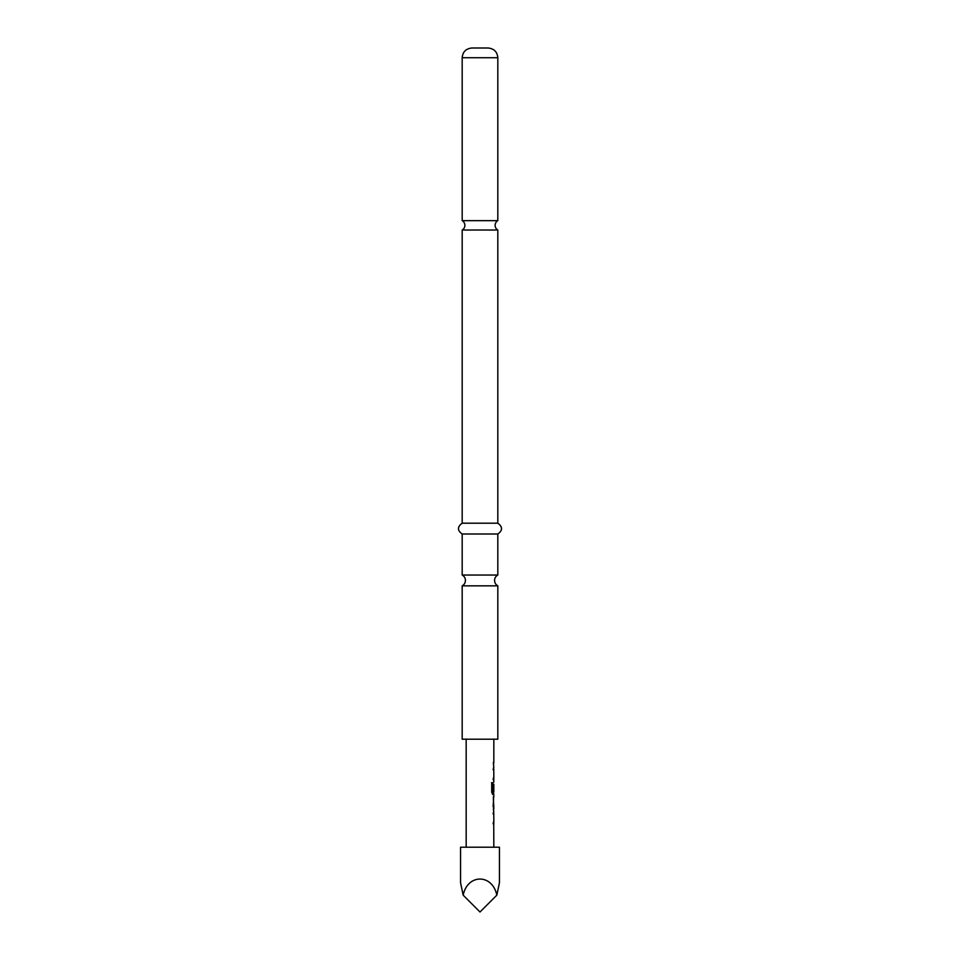 <?xml version="1.0" encoding="UTF-8"?>
<svg xmlns="http://www.w3.org/2000/svg" width="960" height="960" viewBox="0 0 960 960"><rect width="100%" height="100%" fill="white"/><g stroke="black" fill="none" stroke-linecap="round" stroke-linejoin="round"><path stroke-width="1.44" d="M480 220.656L462.18 220.656A5.4 5.4 0 0 1 462.18 230.016L497.82 230.016A5.4 5.4 0 0 1 497.82 220.656L480 220.656M462.18 575.04L497.82 575.04A6.12 6.12 0 0 0 497.82 585.84L462.18 585.84A6.12 6.12 0 0 0 462.18 575.04L462.18 534L497.82 534C502.764 530.472 502.764 526.872 497.82 523.2L497.82 230.016M493.608 811.644L493.116 813.912M493.608 821.556L493.116 823.824M493.608 797.136L493.332 806.808M493.548 799.176L493.128 806.808M493.608 806.808L493.608 808.848M493.116 790.776L493.548 784.188L493.752 790.776L493.608 784.188M493.608 791.82L493.608 794.34L492.492 794.34M493.608 767.424L493.116 769.692M493.608 777.324L493.116 779.592M493.608 762.588L493.608 764.844M499.44 882.84L496.836 895.164C492.372 873.684 467.628 873.684 463.164 895.164L460.56 882.84L460.56 847.2L499.44 847.2L499.44 882.84M480 48L488.1 48C494.052 48.636 497.292 51.876 497.82 57.72L462.18 57.72C462.708 51.876 465.948 48.636 471.9 48L480 48M462.18 585.84L462.18 739.2L497.82 739.2L497.82 585.84M462.18 534C457.236 530.472 457.236 526.872 462.18 523.2L497.82 523.2M466.176 739.2L466.176 847.2M493.728 823.812L493.824 847.2M493.824 823.812L493.764 821.544M493.764 813.912L493.824 821.556M493.824 813.912L493.608 811.884M493.332 809.076L493.824 811.644M493.824 809.076L493.332 796.908M493.728 794.34L493.824 796.908M493.824 794.34L492.696 794.34L491.712 792.216L491.712 782.688L492.756 782.688L492.816 791.82L493.824 791.82L493.824 784.188M493.728 779.592L493.824 782.16M493.824 779.592L493.764 777.324M493.764 769.692L493.824 777.324M493.824 769.692L493.608 767.664M493.32 762.588L493.824 767.424M493.824 739.2L493.824 762.588M493.332 799.176L493.824 806.808M496.836 895.164L480 912L463.164 895.164M491.52 782.688L492.552 782.688L492.816 791.82M497.82 220.656L497.82 57.72M497.82 575.04L497.82 534M462.18 523.2L462.18 230.016M462.18 220.656L462.18 57.72"/></g></svg>
